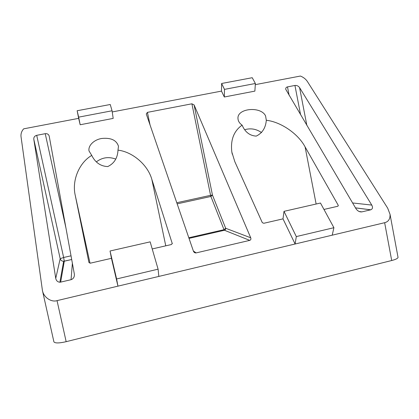 <?xml version="1.0" encoding="UTF-8"?>
<svg xmlns="http://www.w3.org/2000/svg" width="419" height="419" viewBox="0 0 419 419"><rect width="100%" height="100%" fill="white"/><g stroke="black" fill="none" stroke-linecap="round" stroke-linejoin="round"><path stroke-width="0.63" d="M255.297 84.648L300.407 76.043C303.445 77.253 305.776 79.086 307.405 81.537L387.685 208.154L390.031 214.308C390.272 218.943 388.476 221.74 384.647 222.704L391.702 260.518C395.515 259.555 397.631 258.528 398.05 257.444L397.992 257.156M391.702 260.518L66.16 341.684L57.042 300.633C51.312 302.513 43.607 297.333 42.429 290.477L21.034 136.72C20.709 133.792 21.594 131.163 23.684 128.832L78.667 118.347L77.143 110.742L78.646 117.147L112.067 110.784L110.239 104.499L77.143 110.742M53.894 341.804L53.915 341.883C55.099 343.339 59.184 343.271 66.16 341.684M221.483 91.101L221.614 83.486L252.228 77.709L255.375 83.491L254.872 91.117L224.327 96.999L221.483 91.101L112.234 111.941M112.067 110.784L113.188 118.399L80.17 124.757L78.667 118.347M57.042 300.633L117.954 286.146L111.444 258.324L90.342 263.174L88.938 262.519M88.933 262.493L75.258 195.401C71.633 180.16 79.516 162.415 91.74 155.423L89.027 150.96C87.927 145.545 94.207 139.543 101.943 138.448C111.045 137.61 116.555 140.218 118.477 146.278L117.99 150.138C132.289 151.798 147.603 164.489 151.804 179.243L172.303 243.706M152.212 248.944L171.408 244.528L172.277 243.35M111.444 258.324L110.04 250.997L116.602 278.96L117.954 286.146L295.107 244.005L283.003 218.865L263.808 223.28L262.31 222.667L234.834 161.718L231.843 152.071C230.382 139.988 233.807 131.016 242.119 125.145C239.39 123.244 238.008 120.923 237.961 118.184C237.51 108.128 261.068 106.096 265.578 115.927L266.311 120.274C280.463 121.788 297.93 133.41 305.09 146.891L338.206 205.231L338.002 206.138M323.966 209.442L337.614 206.305L338.29 205.708L338.206 205.231M332.209 235.179L333.912 227.706L296.306 236.578L295.107 244.005L384.647 222.704M55.743 278.368L33.782 139.155L60.184 258.691L63.641 257.486L64.28 261.199L63.651 261.288C61.813 261.199 60.655 260.335 60.184 258.691L55.743 278.368C56.246 280.73 57.628 282.013 59.88 282.217L60.661 282.118L64.28 261.205L71.696 259.513L63.651 261.288L59.88 282.217M71.02 255.815L63.641 257.486L36.704 135.321C34.683 135.918 33.703 137.196 33.782 139.155M36.704 135.321L45.236 133.677L65.966 228.088M72.372 263.221L71.057 279.693C73.493 278.803 74.592 276.922 74.346 274.052L49.191 136.044C48.567 134.258 47.253 133.467 45.236 133.677M71.057 279.693L60.661 282.118M355.495 207.887L370.674 209.825L361.869 211.878C359.586 212.108 357.627 211.066 355.998 208.735L285.774 89.367M289.12 95.296L287.492 86.89C286.25 87.157 285.669 87.917 285.732 89.168M287.492 86.89L294.934 85.45L300.591 114.759M306.849 125.375L299.575 87.597C298.375 85.995 296.825 85.282 294.934 85.45M299.575 87.597L371.773 205.08L352.589 202.953M370.674 209.825L370.763 209.799C372.648 209.002 372.983 207.431 371.773 205.08M249.75 240.37L224.437 230.261L189.027 238.385L224.38 230.277L224.018 229.691L225.663 228.261C225.768 229.24 225.359 229.911 224.437 230.261L249.75 240.37L196.118 252.908C194.898 253.039 193.997 252.453 193.416 251.159L146.268 113.958L147.425 112.365L191.902 103.797L210.574 195.333L212.449 195.05L210.893 196.464L210.574 195.333L176.771 202.733M194.086 104.928L250.724 237.793L225.663 228.261L212.449 195.05L194.086 104.928L191.902 103.797M249.813 240.349C250.845 239.914 251.149 239.06 250.724 237.793M242.119 125.145C245.073 132.09 249.782 135.746 256.239 136.107C262.299 133.174 265.656 127.895 266.311 120.274M244.822 129.675C250.787 127.994 256.365 128.968 261.566 132.598M255.375 83.491L224.49 89.373L221.614 83.486M224.327 96.999L224.49 89.373M296.306 236.578L283.998 211.344L320.472 203.032L333.912 227.706M283.003 218.865L283.998 211.344M91.74 155.423C95.275 162.562 100.612 166.28 107.751 166.573C114.193 163.494 117.608 158.015 117.99 150.138M96.438 161.807C102.278 157.408 108.699 156.497 115.702 159.079M80.17 124.757L78.646 117.147M158.838 276.42L158.094 269.176L150.154 241.852L110.04 250.997M116.602 278.96L158.094 269.176M316.13 204.022L305.09 146.891M177.158 203.859L210.893 196.464L224.018 229.691L188.812 237.762M150.07 125.066L147.425 112.365M196.118 252.908L193.369 251.012M90.033 263.216L75.258 195.401M165.767 245.827L151.804 179.243M361.869 211.878L359.078 211.49M390.031 214.308L398.05 257.444M42.429 290.477L53.915 341.883M232.273 154.202L231.843 152.071M370.763 209.799L355.474 207.85"/></g></svg>
